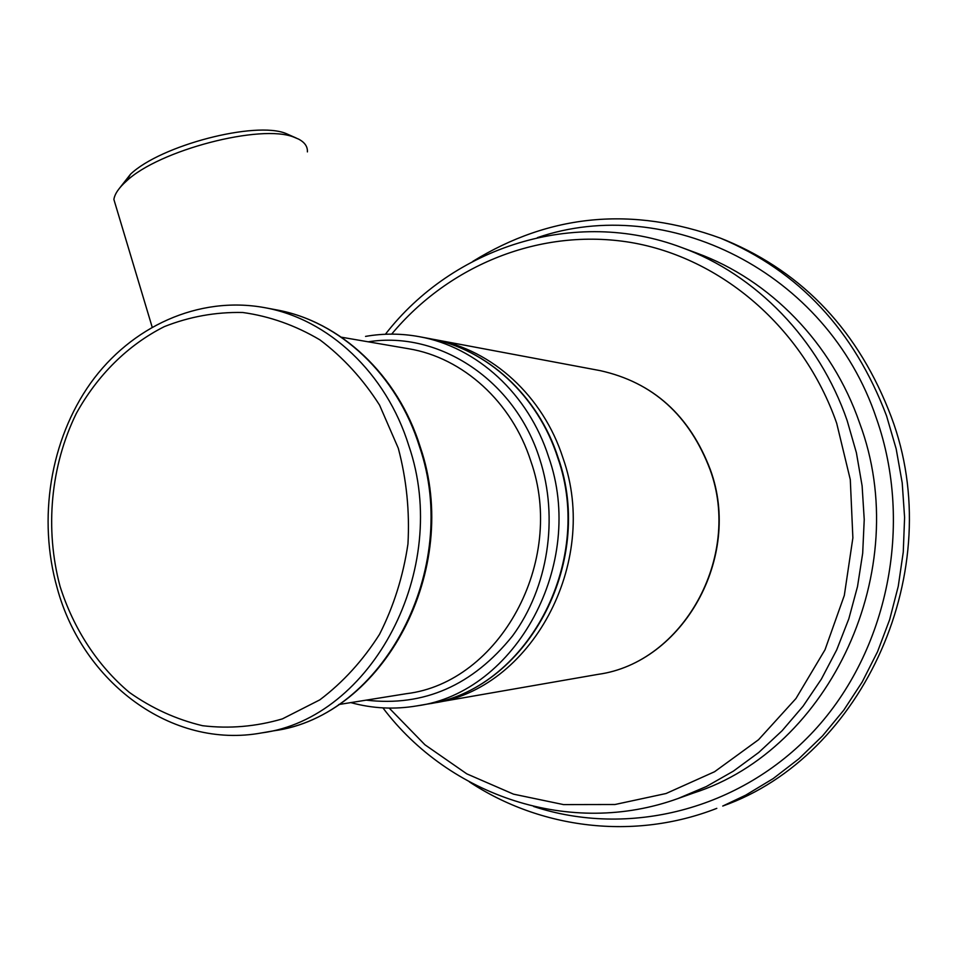 <?xml version="1.0" encoding="UTF-8"?>
<svg xmlns="http://www.w3.org/2000/svg" width="957" height="957" viewBox="0 0 957 957"><rect width="100%" height="100%" fill="white"/><g stroke="black" fill="none" stroke-linecap="round" stroke-linejoin="round"><path stroke-width="1.44" d="M891.254 416.821C948.77 569.415 863.453 756.485 722.738 806.045L745.682 795.171L773.184 778.591L798.928 758.757L822.565 735.873L843.751 710.19L862.173 682.03L877.533 651.729L889.627 619.693L898.252 586.33L903.264 552.093L904.592 517.45L902.212 482.89L896.171 448.869L886.553 415.864C854.087 330.297 798.76 271.07 720.561 238.197L726.471 240.578C804.107 273.224 859.039 331.971 891.254 416.821M341.446 337.211L408.735 348.767C462.817 357.655 511.983 401.82 530.872 461.298C566.436 561.783 499.219 682.592 406.45 693.681L338.718 704.543M116.766 209.069L113.883 199.463C114.72 193.936 118.883 187.823 126.36 181.16C158.838 150.129 261.345 123.561 294.014 137.198L298.536 139.088C304.745 142.33 307.699 146.6 307.4 151.9M119.84 187.799L130.511 174.21C160.716 145.308 255.423 120.773 286.011 133.513L296.323 138.071M537.367 237.647C665.905 193.362 827.051 270.616 876.456 418.472C913.827 524.747 887.773 651.334 813.881 730.957C739.833 810.675 627.756 837.554 533.611 806.476M697.115 253.234C769.823 279.767 831.992 342.977 859.542 422.838C914.665 569.786 829.851 749.534 693.55 793.006L678.13 798.485L706.41 786.51L733.421 771.115L758.769 752.453L782.108 730.729L803.079 706.182L821.369 679.123L836.693 649.899L848.799 618.892L857.52 586.521L862.688 553.254L864.231 519.555L862.113 485.893L856.395 452.745L847.148 420.59C819.072 339.029 755.743 274.539 681.779 247.552L697.115 253.234M389.2 708.096L424.932 744.773L466.813 773.866L513.514 794.154L563.506 804.598L614.992 804.502L666.048 793.52L714.592 771.725L758.554 739.713L795.949 698.538L825.006 649.779L844.313 595.445L852.878 537.882L850.294 479.624L836.693 423.281C803.21 327.354 720.8 257.696 630.807 242.456C540.561 227.479 449.156 264.945 391.664 334.125M710.405 469.863C689.77 415.458 653.033 382.381 600.183 370.634C652.794 382.274 689.447 415.326 710.13 469.791C742.261 557.345 682.568 662.806 598.173 674.338L433.102 703.072C530.549 690.069 600.482 563.314 562.979 458.02C543.133 396.031 492.006 349.807 435.495 339.723L432.552 339.197M427.205 704.101C525.094 691.05 595.386 563.529 557.704 457.602C537.762 395.241 486.383 348.743 429.621 338.622L419.489 336.72C476.694 346.924 528.491 393.865 548.6 456.872C586.605 563.9 515.703 692.736 417.049 705.859L427.205 704.101C525.919 690.655 595.649 563.422 558.23 457.936M368.553 341.769C439.215 330.596 515.141 380.252 539.748 459.085C558.936 518.216 548.122 587.562 512.569 635.879C472.674 685.487 423.879 706.9 366.184 700.141M420.302 447.122C462.183 568.984 383.913 715.968 273.582 730.837C382.549 716.673 461.836 569.164 419.477 446.548C397.107 374.438 339.52 321.073 276.37 309.853C340.345 321.289 397.873 375.012 420.183 446.728M261.775 732.895C371.543 718.647 451.513 569.594 408.806 445.699C386.257 372.823 328.203 318.944 264.587 307.64C198.446 295.522 131.049 326.648 90.568 383.183C50.171 440.017 37.574 518.909 57.181 588.029C82.613 682.102 171.339 749.594 261.775 732.895L273.582 730.837M398.291 448.235L379.558 405.11C362.966 379.068 343.085 357.32 319.925 339.879C295.426 325.368 269.707 316.229 242.755 312.496C215.744 311.922 189.618 316.623 164.377 326.6C127.843 344.987 97.399 375.24 76.321 413.436C50.565 465.939 44.704 528.946 60.052 586.366C73.498 628.701 97.423 665.546 129.362 692.413C151.924 708.347 176.315 719.449 202.549 725.705C229.309 728.911 255.926 726.638 282.399 718.886L319.829 699.854C343.025 682.317 362.918 660.486 379.51 634.359C393.722 606.295 403.196 576.162 407.957 543.947C409.763 511.313 406.546 479.409 398.291 448.235M720.561 238.197C632.505 206.186 549.94 213.901 472.866 261.357M469.42 781.917C540.394 828.75 633.785 840.844 716.805 808.354M382.92 707.881C449.276 795.901 570.276 837.638 678.13 798.485M681.779 247.552C574.451 206.987 452.9 247.121 385.396 334.256M710.429 469.959C742.441 557.285 683.011 662.615 598.173 674.338M430.148 703.551L433.102 703.072M600.183 370.634L435.495 339.723M558.158 457.733C538.265 395.588 486.886 348.862 429.621 338.622M419.489 336.72C401.426 333.383 383.446 333.275 365.55 336.397M350.8 702.605C372.512 708.575 394.607 709.663 417.049 705.859M276.37 309.853L264.587 307.64M152.139 327.019L113.883 199.463M130.511 174.21L126.36 181.16"/></g></svg>
